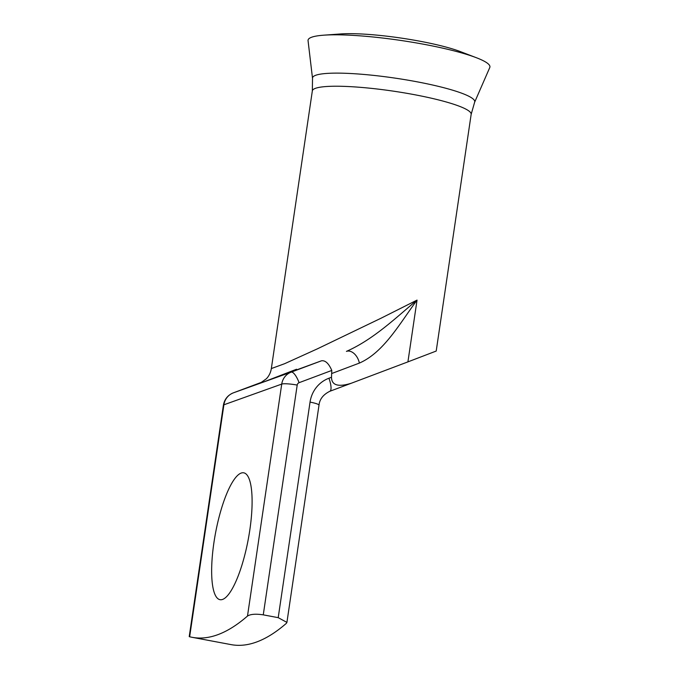 <?xml version="1.0" encoding="UTF-8"?>
<svg xmlns="http://www.w3.org/2000/svg" width="679" height="679" viewBox="0 0 679 679"><rect width="100%" height="100%" fill="white"/><g stroke="black" fill="none" stroke-linecap="round" stroke-linejoin="round"><path stroke-width="1.02" d="M312.518 78.348A81.989 11.832 -171.6 0 1 416.456 81.692A81.989 11.832 -171.6 0 1 474.613 102.283L489.78 67.51A91.92 13.257 -171.6 0 0 476.335 57.707A91.92 13.257 -171.6 0 0 424.579 44.415A91.92 13.257 -171.6 0 0 323.756 35.181A91.92 13.257 -171.6 0 0 308.054 40.672L312.518 78.348L312.34 90.893A80.266 11.577 -171.6 0 1 414.097 94.619A80.266 11.577 -171.6 0 1 471.158 114.352L436.207 351.051L407.918 361.882L417.042 300.101C399.642 323.637 383.805 352.401 359.386 363.087A12.595 8.267 -110.7 0 0 346.426 351.382C373.662 339.398 396.587 317.101 417.042 300.101L381.08 318.196L317.305 348.879L284.56 363.723L271.337 368.57L312.34 90.893M476.335 57.707L460.472 51.638A72.152 10.406 -171.6 0 0 419.843 41.207A72.152 10.406 -171.6 0 0 340.697 33.95L323.756 35.181M249.847 529.815A64.53 16.661 -79.4 0 0 243.786 472.83A64.53 16.661 -79.4 0 0 213.91 542.682A64.53 16.661 -79.4 0 0 219.971 599.676A64.53 16.661 -79.4 0 0 249.847 529.815M263.265 614.851C255.737 613.731 250.475 614.139 247.487 616.057A629.56 162.51 100.6 0 1 192.165 637.318L231.021 644.609A629.56 162.51 -79.4 0 0 286.343 623.347L286.92 622.397L278.212 617.661L310.04 402.112A31.48 30.071 -109.7 0 1 328.925 378.237L331.496 377.269L331.793 370.437L299.091 382.684A3.149 3.005 70.3 0 0 297.198 385.078L263.265 614.851L278.212 617.661M192.165 637.318A629.56 162.51 100.6 0 1 189.645 636.766L189.22 636.622L223.399 405.193A12.595 1.816 8.4 0 1 223.9 404.794L281.734 384.085A12.595 1.816 8.4 0 1 297.198 385.078M331.496 377.269C331.624 385.324 338.252 387.31 351.382 383.211L407.918 361.882M310.04 402.112A12.595 1.816 8.4 0 1 318.994 405.21C319.631 399.193 323.246 394.55 329.841 391.282A12.595 3.726 -110.5 0 0 329.841 391.282L351.382 383.211M296.545 369.249A12.595 1.46 -110.4 0 1 296.545 369.24L262.909 382.252L321.507 360.787C325.334 360.243 328.763 363.46 331.793 370.437M247.487 616.057L281.734 384.085A15.736 15.031 -109.7 0 1 291.181 372.143L321.507 360.787M223.399 405.193C224.469 399.286 227.779 395.17 233.321 392.861A12.595 3.726 69.5 0 1 233.338 392.852A12.595 3.726 69.5 0 1 233.321 392.861L262.476 381.938L233.338 392.852A15.736 15.031 70.3 0 0 223.9 404.794L189.645 636.766M233.338 392.852L291.181 372.143A12.595 3.726 69.5 0 1 299.091 382.684M351.187 383.279L329.85 391.274M359.386 363.087L332.065 373.391M329.841 391.282A12.595 3.726 -110.5 0 0 328.925 378.237M286.92 622.397L318.994 405.21M260.388 383.032L266.465 378.695C269.122 375.81 270.743 372.432 271.337 368.57M474.613 102.283L471.158 114.352"/></g></svg>

